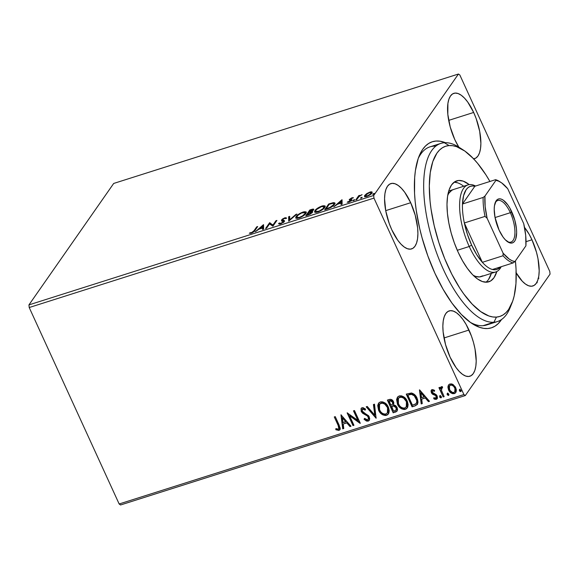<?xml version="1.0" encoding="UTF-8"?>
<svg xmlns="http://www.w3.org/2000/svg" width="579" height="579" viewBox="0 0 579 579"><rect width="100%" height="100%" fill="white"/><g stroke="black" fill="none" stroke-linecap="round" stroke-linejoin="round"><path stroke-width="0.87" d="M510.982 305.357A93.465 37.374 -107.6 0 1 497.412 321.562L486.519 325.022A93.465 37.374 -107.6 0 1 470.148 322.242A93.465 37.374 72.4 0 0 489.747 323.56M501.515 319.543A97.619 39.032 -107.6 0 1 472.218 323.661A97.619 39.032 -107.6 0 1 434.959 273.353L443.116 289.29L451.989 303.135L461.246 314.346L470.524 322.51L479.47 327.294L483.711 328.365L487.735 328.532L491.52 327.794L495.016 326.158L498.186 323.647L501.515 319.543M410.685 202.715A34.27 13.701 -107.6 0 1 411.604 248.912A34.27 13.701 -107.6 0 1 391.788 229.791L397.766 240.249L401.015 244.186L404.272 247.045L407.413 248.731L410.316 249.158L412.87 248.333L414.977 246.263L416.554 243.05L417.546 238.801L417.908 233.684L417.633 227.902L415.223 215.229L410.685 202.715L404.707 192.257L401.457 188.32L398.2 185.454L395.059 183.775L392.157 183.34L389.602 184.173L387.496 186.235L385.911 189.456L384.926 193.704L384.557 198.821L385.744 210.836L389.283 223.675L391.788 229.791A34.27 13.701 -107.6 0 1 390.868 183.586A34.27 13.701 -107.6 0 1 410.685 202.715L385.708 210.64L410.685 202.715M515.932 272.456L522.294 281.249L525.551 284.115L528.692 285.802L531.594 286.229L534.149 285.396L536.255 283.334L537.833 280.113L538.825 275.872L539.187 270.755L538.007 258.741L536.501 252.299L531.963 239.786L526.036 241.66L531.963 239.786A34.27 13.701 -107.6 0 1 532.883 285.983A34.27 13.701 -107.6 0 1 516.186 272.897M473.296 158.899L475.851 158.067L477.957 156.004L479.542 152.791L480.527 148.542L480.896 143.426L479.709 131.411L476.17 118.572L473.665 112.456L448.696 120.381L473.665 112.456A34.27 13.701 -107.6 0 1 474.585 158.653A34.27 13.701 -107.6 0 1 473.651 158.863M458.836 147.146A34.27 13.701 -107.6 0 1 454.768 139.532L458.836 147.146M468.976 330.044A34.27 13.701 -107.6 0 1 469.895 376.241A34.27 13.701 -107.6 0 1 450.078 357.12L456.057 367.578L459.306 371.515L462.563 374.374L465.704 376.06L468.606 376.488L471.161 375.655L473.267 373.593L474.852 370.379L475.844 366.131L476.206 361.014L475.019 348.999L473.513 342.558L471.48 336.16L466.117 324.45L462.997 319.586L459.748 315.649L456.491 312.783L453.35 311.104L450.448 310.67L447.893 311.502L445.787 313.565L444.209 316.785L443.217 321.034L442.855 326.151L443.13 331.933L445.541 344.606L450.078 357.12A34.27 13.701 -107.6 0 1 449.159 310.916A34.27 13.701 -107.6 0 1 468.976 330.044L444.006 337.97L468.976 330.044M120.555 504.975L465.306 395.551L550.05 274.113L465.306 395.551L463.902 394.552L119.151 503.976L29.211 307.529L373.962 198.105L463.902 394.552L373.962 198.105L373.701 195.463L28.95 304.887L113.694 183.449L458.445 74.025L373.701 195.463L458.445 74.025L459.849 75.024L549.789 271.471L459.849 75.024L458.445 74.025L113.694 183.449L28.95 304.887L373.701 195.463L373.962 198.105L29.211 307.529L28.95 304.887L29.211 307.529L119.151 503.976L463.902 394.552L465.306 395.551L120.555 504.975L119.151 503.976L120.555 504.975M537.196 282.755L536.567 282.849M366.724 193.61L364.43 196.078L364.842 196.672L366.029 196.636L370.039 194.833L372.225 192.423L371.863 191.873L370.603 191.881L366.724 193.61L366.883 193.965L366.724 193.61L364.741 195.405L364.466 196.368L366.818 196.426C369.402 195.412 371.096 194.312 371.906 193.133L371.993 191.939L369.851 192.083L366.724 193.61M355.796 199.871L356.773 199.56L359.269 196.324L362.092 194.653L359.269 195.977L359.697 195.362L358.719 195.673L355.796 199.871L356.773 199.56L358.915 196.657L362.092 194.653L359.269 195.977L359.697 195.362L358.719 195.673L355.796 199.871M352.003 197.743L349.275 199.596L349.354 200.081L350.758 200.283L350.469 200.87L347.183 202.216L349.036 202.064L351.294 200.739L351.837 199.733L350.367 199.104L353.472 197.743L352.003 197.743L352.191 198.156L352.003 197.743L349.376 199.437L349.238 199.987L350.708 200.609L347.183 202.216L348.797 202.143L351.699 200.283L351.837 199.733L350.367 199.104L353.472 197.743L352.003 197.743M327.642 208.802L332.853 206.131L334.59 204.264L334.807 202.853L333.186 202.679L328.698 203.996L324.689 209.743L327.642 208.802C331.174 207.521 333.446 206.073 334.459 204.459L334.915 203.005L333.497 202.636L328.698 203.996L324.689 209.743L327.642 208.802M312.472 212.348L311.495 211.516L311.828 212.247L311.495 211.516L313.536 209.916C314.151 209.019 313.507 208.853 311.603 209.424L311.791 209.83L311.603 209.424L309.808 209.989L310.112 210.647L309.808 209.989L305.799 215.735L310.228 214.129L312.472 212.348L312.609 211.617L311.495 211.516L313.232 210.286L313.709 209.236L309.808 209.989L305.799 215.735L308.339 214.932L312.472 212.348L312.66 211.711M288.704 221.164L296.947 214.078L295.883 214.411L289.753 219.752L289.703 216.372L288.639 216.712L288.704 221.164L296.947 214.078L295.883 214.411L289.753 219.752L289.703 216.372L288.639 216.712L288.704 221.164M266.557 228.191L269.539 223.921L272.912 226.179L276.914 220.433L275.937 220.744L272.948 225.028L269.59 222.756L265.58 228.502L266.557 228.191L269.539 223.921L272.912 226.179L276.914 220.433L275.937 220.744L272.948 225.028L269.59 222.756L265.58 228.502L266.557 228.191M254.058 230.666L252.654 232.114L249.332 233.257L251.264 233.163L253.855 231.766L257.698 226.534L256.721 226.845L254.058 230.666L254.333 231.274L254.058 230.666L251.67 232.577L249.332 233.257L251.264 233.163C253.414 232.244 254.659 231.332 254.992 230.413L257.698 226.534L256.721 226.845L254.058 230.666M263.402 224.724L255.325 231.759L258.972 229.168L262.54 228.032L262.562 229.458L263.626 229.125L263.561 224.674L255.325 231.759L258.972 229.168L262.54 228.032L262.562 229.458L263.626 229.125L263.402 224.724M281.843 221.308L281.618 219.868L281.51 220.585L283.413 221.301L283.558 222.235L283.341 221.764L280.887 223.299L281.061 223.682L279.563 222.973L278.702 223.812L281.17 223.646L284.086 221.743L284.398 220.642L282.509 219.723L284.108 218.507L285.592 218.594L286.598 218.001L285.237 217.697L282.784 218.804L281.488 220.085L281.611 220.664L283.413 221.301L282.921 222.206L280.699 223.356L279.563 222.973L278.564 223.516L279.259 224.08L280.547 223.87L284.311 221.46L284.477 220.758M295.963 218.254L296.397 217.342L296.064 216.611L295.674 217.957L298.873 218.051C302.448 216.626 304.771 215.106 305.85 213.485L306.262 212.109L303.012 212.037L303.201 212.457L303.012 212.037C299.452 213.47 297.136 214.997 296.064 216.611L295.659 217.914L296.918 218.442L301.239 217.067L305.43 214.02L306.305 212.536L306.059 211.871L304.105 211.74L300.327 213.195L296.752 215.793L296.064 216.611L296.397 217.342L296.716 216.93M315.714 210.807L314.846 212.276L315.287 211.342L314.954 210.618L314.563 211.957L317.762 212.052C321.331 210.633 323.661 209.106 324.739 207.485L325.152 206.117L321.902 206.037L322.09 206.457L321.902 206.037C318.341 207.477 316.025 208.997 314.954 210.618L314.542 211.921L315.808 212.45L320.129 211.074L324.32 208.02L325.195 206.537L324.949 205.871L322.988 205.748L319.21 207.202L315.642 209.793L314.954 210.618L315.287 211.342L315.598 210.93M341.885 199.813L333.808 206.848L337.463 204.257L341.031 203.12L341.053 204.546L342.117 204.213L342.051 199.755L333.808 206.848L337.463 204.257L341.031 203.12L341.053 204.546L342.117 204.213L341.885 199.813M352.98 200.443L353.841 200.508L354.63 199.675L353.139 200.269L353.458 200.667L354.609 199.929L352.98 200.443L353.458 200.667M360.471 198.069L361.332 198.134L362.121 197.294L360.63 197.888L360.949 198.286L362.099 197.548L361.622 197.33L360.471 198.069L360.949 198.286M372.681 194.189L373.549 194.254L374.331 193.422L372.847 194.008L373.166 194.414L374.309 193.676L372.681 194.189L373.166 194.414M455.861 392.432L454.334 393.611L455.753 392.598L455.724 387.684L453.256 384.673L449.926 383.978L448.53 384.977L447.914 387.25L448.559 389.956L450.151 392.229L452.554 393.669L454.732 393.452L455.702 392.663L456.295 391.114L456.266 389.392L455.268 386.83L452.872 384.434L451.627 383.913L449.731 384.051L448.602 384.883L447.994 386.352L448.653 384.818M443.181 396.962L444.158 396.651L441.422 390.282L441.422 388.277L442.399 387.865L442.414 386.729L441.632 386.62L440.836 387.221L440.525 388.719L439.902 387.344L438.925 387.655L443.181 396.962L439.251 387.554L443.181 396.962L444.158 396.651L441.422 390.282L442.414 386.729L440.901 387.119L440.525 388.719L439.902 387.344L438.925 387.655L443.181 396.962M432.079 389.645L431.029 390.905L431.521 393.04L432.708 394.306L435.553 395.529L436.356 396.89L435.683 398.222L433.888 397.664L433.729 398.707L434.981 399.336L436.537 399.242L437.456 397.932L437.145 395.985L435.958 394.494L432.549 392.736L432.31 391.02L433.106 390.738L434.366 391.346L434.568 390.369L432.716 389.587L431.319 390.181L431.333 392.671L432.303 394.01L435.553 395.529L436.19 396.347L435.683 398.222L433.888 397.664L433.729 398.707L436.313 399.329L437.145 398.736L437.145 395.985L436.161 394.654L432.289 392.316L432.665 390.767L434.366 391.346L434.568 390.369L432.079 389.645M415.034 405.893L417.394 404.374L418.002 402.21L417.517 399.286L415.657 395.783L414.115 394.205L411.655 393.032L406.255 394.104L412.082 406.834L415.034 405.893L412.313 406.509L415.034 405.893L417.358 404.431L417.054 398.149C416.011 395.486 414.123 393.771 411.408 392.989L406.255 394.104L412.082 406.834L406.581 393.995L412.313 406.509L415.034 405.893M393.192 412.827L397.078 411.083L397.541 409.498L397.071 407.457L395.696 405.655L393.582 404.837L393.814 402.535L392.316 400.089L390.441 399.3L387.365 400.096L393.192 412.827L387.691 399.995L393.192 412.827L397.071 411.09L397.071 407.457L393.582 404.837L393.532 401.754C392.591 399.756 391.136 399.011 389.16 399.524L387.365 400.096L393.192 412.827M376.097 418.255L374.497 404.178L373.433 404.518L374.772 415.157L367.26 406.48L366.196 406.813L376.097 418.255L374.497 404.178L373.433 404.518L374.772 415.157L367.26 406.48L366.196 406.813L376.097 418.255M353.95 425.283L349.615 415.816L360.297 423.271L354.471 410.54L353.494 410.844L357.844 420.347L347.139 412.863L352.973 425.594L353.95 425.283L349.615 415.816L360.08 423.343L354.471 410.54L353.494 410.844L357.844 420.347L347.139 412.863L352.973 425.594L353.95 425.283M338.158 425.42L338.845 428.692L337.948 429.184L335.885 428.59L335.842 429.727L338.91 430.436L340.011 429.56L340.228 428.134L335.255 416.634L334.278 416.945L338.158 425.42C339.164 426.882 339.214 428.12 338.302 429.133L335.885 428.59L335.842 429.727L338.91 430.436L339.902 429.741L339.193 425.232L335.255 416.634L334.278 416.945L338.158 425.42M340.951 414.825L342.71 428.851L343.774 428.518L343.217 424.016L346.778 422.887L349.955 426.557L351.019 426.216L340.951 414.825L342.71 428.851L343.774 428.518L343.217 424.016L346.778 422.887L349.955 426.557L351.019 426.216L340.951 414.825M369.351 420.202L368.186 421.143L369.192 420.455L369.72 418.718L368.591 415.722L363.301 412.378L362.172 411.061L362.44 409.165L363.38 409.02L365.161 410.135L365.566 409.107L363.047 407.667L361.875 407.833L361.007 408.774L361.339 411.676L362.772 413.334L367.412 415.99L368.548 417.937L368.389 419.109L367.52 419.855L365.899 419.486L364.56 418.364L364.061 419.261L366.478 421.056L368.186 421.143L368.418 420.81L364.292 418.935L364.061 419.261L368.186 421.143L369.25 420.376L369.293 416.844L362.172 411.061L362.715 409.042L365.161 410.135L365.566 409.107L362.128 407.732L361.202 408.419L361.216 411.423L362.606 413.203L367.412 415.99L368.309 417.133L368.273 419.297L367.52 419.855L364.56 418.364L364.061 419.261L364.589 418.393L364.292 418.935L365.175 419.761M388.487 413.811L386.519 415.324L388.379 413.971L388.321 407.08C386.707 403.382 384.036 401.681 380.316 401.964L378.5 403.302L378.579 410.243L379.165 411.358L382.864 414.897L385.317 415.519L387.575 414.803L388.885 412.95L389.226 410.634L388.567 407.659L387.004 404.873L385.129 403.049L382.784 401.898L380.902 401.819L379.267 402.499L377.711 405.495L378.579 410.243L378.623 403.143M407.377 407.811L405.409 409.324L407.269 407.978L407.211 401.081C405.589 397.389 402.926 395.681 399.199 395.964L397.389 397.31L397.469 404.243L398.055 405.365L401.754 408.904L404.207 409.527L406.458 408.803L407.775 406.957L408.115 404.641L407.457 401.66L405.893 398.88L404.019 397.056L401.674 395.898L399.792 395.819L398.157 396.499L396.601 399.496L397.469 404.243L397.505 397.151M419.442 389.913L421.201 403.939L422.265 403.599L421.7 399.105L425.268 397.976L428.438 401.638L429.502 401.305L419.601 389.862L421.201 403.939L422.265 403.599L421.7 399.105L425.268 397.976L428.438 401.638L429.502 401.305L419.442 389.913M441.393 397.426L440.981 397.845L441.307 396.528L440.004 395.725L439.772 397.23L440.785 397.882L441.422 397.295L440.402 395.718L439.7 395.935L439.678 397.049L440.235 395.399M447.422 393.235L447.495 394.523L448.696 395.146L447.401 394.342L447.169 394.668L448.472 395.471L448.87 395.059L448.472 395.471L448.797 394.154L447.495 393.351L447.263 394.849L448.638 395.385L448.92 394.531L448.276 393.517L447.191 393.561L447.169 394.668L447.726 393.018M461.094 391.172L460.681 391.592L461.007 390.275L459.712 389.472L459.48 390.97L460.486 391.628L461.13 391.042L460.11 389.457L459.4 389.681L459.379 390.789L459.936 389.146M549.789 271.471L550.05 274.113L549.789 271.471M445.381 142.687L440.04 141.211L436.009 141.044L432.231 141.783L428.735 143.411L425.558 145.922L422.735 149.295L420.282 153.486L418.233 158.458L415.411 170.559L414.665 177.572L414.542 193.169L415.165 201.601L416.243 210.365L419.688 228.495L422.033 237.701L427.845 255.932L434.959 273.353A97.619 39.032 -107.6 0 1 419.073 156.214A97.619 39.032 -107.6 0 1 445.381 142.687M531.963 239.786L529.097 234.184L524.531 227.424A34.27 13.701 -107.6 0 1 531.963 239.786M473.665 112.456L467.687 101.998L464.438 98.061L461.181 95.195L458.04 93.516L455.137 93.081L452.583 93.914L450.476 95.976L448.899 99.197L447.907 103.446L447.82 114.345L450.23 127.018L454.768 139.532A34.27 13.701 -107.6 0 1 453.849 93.328A34.27 13.701 -107.6 0 1 473.665 112.456M435.748 146.176A93.465 37.374 72.4 0 0 418.197 158.566A93.465 37.374 -107.6 0 1 429.973 146.856L440.858 143.397A93.465 37.374 -107.6 0 1 444.332 142.731A93.465 37.374 72.4 0 0 431.008 235.356A93.465 37.374 72.4 0 0 493.93 322.235L496.456 317.097A89.311 35.71 -107.6 0 1 436.334 234.075A89.311 35.71 -107.6 0 1 449.065 145.568L444.332 142.731A93.465 37.374 -107.6 0 1 461.297 148.81M340.011 429.567L338.91 430.436L339.142 430.103L335.842 429.727L336.102 428.677L336.066 429.394L338.368 430.204L340.242 429.227M338.896 428.59L338.302 429.133M338.534 428.8C339.446 427.794 339.395 426.557 338.382 425.087L339.178 427.085L338.947 428.532M350.845 426.014L349.955 426.557L350.186 426.224L347.009 422.561L343.217 424.016L347.009 422.561L350.186 426.224L350.845 426.014M343.745 428.272L342.71 428.851L341.234 414.911L342.942 428.525L343.745 428.272M345.996 421.382L342.667 417.546L342.442 417.872L345.764 421.715L345.996 421.382L342.667 417.546L342.442 417.872L345.764 421.715L343.036 422.583L342.442 417.872L343.036 422.583L345.996 421.382M353.849 425.066L352.973 425.594L347.559 412.95L353.204 425.268L353.849 425.066M358.068 420.014L353.827 410.743L358.068 420.014M360.116 422.88L349.839 415.483L349.615 415.816L349.839 415.483L360.116 422.88M368.382 419.124L368.534 416.808L368.309 417.133L367.643 415.657L367.412 415.99L367.643 415.657L365.096 414.144L364.864 414.47L365.096 414.144L362.838 412.878L362.606 413.203L361.448 411.097L361.216 411.423L361.325 408.26M362.215 409.548L363.265 408.658L365.392 409.809L362.939 408.716L362.302 409.273M365.805 420.245L367.86 420.919L369.416 420.122M361.499 408L361.108 410.026L361.709 411.589L363.004 413.001L368.157 416.185L368.772 417.611L368.403 419.102M361.108 410.026L361.238 410.569M376.205 417.792L366.594 406.69L376.205 417.792M374.997 414.832L373.694 404.431L374.997 414.832M378.579 410.243C380.193 413.876 382.842 415.57 386.519 415.324L386.75 414.991C383.066 415.244 380.425 413.551 378.811 409.91L378.579 410.243M378.709 402.998L378.036 404.583L377.957 407.037L380.121 412.096M378.196 404.026L378.036 404.583M377.935 405.162L377.892 405.836M380.75 412.82L383.11 414.578M384.145 414.998L386.75 414.991L388.603 413.652M387.3 414.774L387.8 414.47M379.715 404.041L380.96 403.006L382.661 402.825L384.507 403.491L386.519 405.3L388.198 408.962L388.27 410.887L387.474 412.798M387.51 412.747L387.575 407.059L387.402 412.914L385.889 414.028C382.943 414.202 380.837 412.834 379.556 409.925L379.52 404.323L380.953 403.252C383.928 403.078 386.055 404.46 387.344 407.384L387.575 407.059C386.287 404.128 384.159 402.752 381.185 402.926L379.636 404.171M397.18 410.924L395.732 412.024L393.423 412.501L397.1 411.01M396.188 409.867L396.326 407.442L396.094 407.768L396.326 407.442L393.749 405.655L392.128 405.995L393.525 405.98L396.094 407.768L396.087 410.041L393.575 411.213L391.636 406.154L393.749 405.655L395.298 406.161L396.506 407.934L396.224 409.838M392.7 404.084L392.794 401.761L392.562 402.087L392.794 401.761L390.181 400.444L389.949 400.769L392.562 402.087L392.598 404.258L390.803 405.177L389.168 400.762L390.948 400.313L392.374 401.059L393.069 402.702L392.75 404.019M389.949 400.769L391.513 400.842L392.837 403.027L392.526 404.352L390.803 405.177L388.936 401.095L389.949 400.769M397.469 404.243C399.083 407.884 401.732 409.577 405.409 409.324L405.633 408.998C401.956 409.252 399.315 407.558 397.701 403.918L397.469 404.243M397.599 397.006L396.825 399.17L396.926 401.558L399.011 406.096M397.085 398.034L396.926 398.591M396.825 399.17L396.781 399.843M399.64 406.82L402 408.586M403.035 408.998L405.633 408.998L407.493 407.659M406.19 408.774L406.69 408.477M398.605 398.041L399.843 397.013L401.544 396.825L403.397 397.498L405.409 399.307L407.088 402.962L407.16 404.887L406.364 406.805M406.4 406.755L406.458 401.059L406.292 406.921L404.779 408.029C401.833 408.209 399.72 406.842 398.446 403.932L398.41 398.33L399.843 397.259C402.818 397.085 404.945 398.461 406.234 401.392L406.458 401.059C405.177 398.135 403.042 396.76 400.075 396.926L398.526 398.178M417.466 404.265L415.259 405.568L417.625 404.048M410.902 394.053L407.826 395.095L411.445 394.357C413.681 394.907 415.223 396.275 416.077 398.453C417.112 400.407 417.075 402.166 415.975 403.729L412.458 405.22L407.826 395.095L410.156 394.169M416.207 403.404C417.307 401.84 417.343 400.082 416.308 398.128L416.077 398.453L416.308 398.128C415.454 395.942 413.905 394.581 411.669 394.031L411.445 394.357L412.067 394.082L413.565 394.704L415.063 396.079L417.025 400.494M417.054 401.298L416.402 403.194M416.417 403.172L415.425 404.113L412.458 405.22L407.826 395.095L411.445 394.357L414.289 395.804L416.735 400.422L416.764 402.217L415.975 403.729M429.329 401.102L428.438 401.638L428.67 401.312L425.5 397.643L421.7 399.105L425.5 397.643L428.67 401.312L429.329 401.102M422.236 403.353L421.201 403.939L419.724 390L421.432 403.614L422.236 403.353M424.479 396.47L421.157 392.634L420.926 392.96L424.255 396.803L424.479 396.47L421.157 392.634L420.926 392.96L424.255 396.803L421.519 397.672L420.926 392.96L421.519 397.672L424.479 396.47M432.542 390.687L433.331 390.412L434.59 391.02L432.889 390.434L432.441 390.883M432.535 390.702L432.303 391.028L432.665 390.767M437.254 398.562L436.313 399.329L436.544 399.003L433.729 398.707L434.047 397.78L433.953 398.381L435.205 399.011L437.326 398.475M436.255 397.701L435.683 398.222M435.907 397.896L436.414 396.014L436.19 396.347L435.777 395.204L434.069 394.9L434.301 394.574L432.535 393.677L432.303 394.01L432.535 393.677L431.565 392.345L431.333 392.671L431.442 390.029M431.594 389.79L431.232 391.02L431.753 392.707L432.933 393.981L435.98 395.377L436.58 396.564L436.349 397.599M434.554 398.757L435.886 399.097M440.981 397.845L441.205 397.52L439.91 396.716L439.678 397.049L441.299 397.614M439.931 395.609L440.12 397.071L441.509 397.31M441.068 386.895L440.757 388.386L441.032 386.96M442.631 387.539L441.639 387.981L442.631 387.539M441.741 387.8L441.509 388.125L441.886 387.836M444.057 396.427L443.413 396.637L444.057 396.427M448.559 389.956C449.738 392.605 451.663 393.821 454.334 393.611L454.566 393.279C451.895 393.496 449.97 392.28 448.783 389.631L447.994 386.352L448.559 389.956M448.682 384.774L448.218 387.836L450.375 391.903L453.147 393.409L454.768 393.206L455.934 392.338M449.68 385.549L450.672 384.796L452.018 384.811L454.262 386.483L455.47 389.595L454.602 391.853M454.913 391.563L454.978 387.669L454.804 391.737L453.806 392.468C451.815 392.576 450.39 391.643 449.536 389.653L449.499 385.809L450.448 385.122C452.452 385.057 453.885 386.012 454.747 388.002L454.978 387.669C454.11 385.686 452.677 384.724 450.672 384.796L449.615 385.657M460.681 391.592L460.913 391.266L459.61 390.463L459.379 390.789L461 391.361M459.632 389.356L459.827 390.818L461.217 391.057M387.344 407.384L388.082 410.258L387.713 412.371L386.331 413.847L384.355 414.137L382.082 413.116L380.598 411.669L379.18 408.984L378.847 406.103L380.114 403.686L382.429 403.15L384.803 404.164L387.344 407.384M391.896 406.32L393.923 406.009L395.392 406.762L396.282 408.26L395.993 410.164L393.575 411.213L391.404 406.48L391.896 406.32M406.234 401.392L406.972 404.265L406.711 406.132L405.22 407.855L403.245 408.144L400.972 407.117L399.488 405.676L398.07 402.991L397.737 400.103L399.003 397.693L401.319 397.158L403.693 398.171L406.234 401.392M454.747 388.002L455.239 389.928L454.804 391.737L453.806 392.468L452.474 392.475L449.854 390.26L449.123 386.707L450.144 385.245L451.786 385.136L453.574 386.273L454.747 388.002M257.025 227.504L256.721 226.845L257.025 227.504M250.454 233.351L250.135 232.657L250.454 233.351M251.293 233.149L251.083 232.693L251.293 233.149M251.843 232.953L251.67 232.577L251.843 232.953M262.88 229.356L262.54 228.032L262.88 229.356M262.656 226.389L263.575 225.586L262.656 226.389M262.692 228.358L262.511 226.085L262.866 228.307L262.511 226.085L262.533 227.576L259.805 228.444L259.985 228.843L259.805 228.444L262.511 226.085L259.805 228.444L262.533 227.576L262.692 228.358M269.59 223.957L269.59 222.756L270.125 223.422L269.792 222.691L273.23 225.716L270.125 223.422L269.59 223.957M273.252 225.687L272.948 225.028L273.252 225.687M276.241 221.402L275.937 220.744L276.241 221.402M279.208 224.08L279.889 223.704L279.208 224.08M280.2 224.08L279.563 222.973M283.413 221.301L283.341 221.764M283.674 222.488L283.457 221.395M283.79 222.119L282.769 221.627M283.059 220.129L283.022 220.816L282.617 219.535L284.398 218.399L285.592 218.594L286.598 218.001L284.825 217.805L285.042 218.283L284.825 217.805L281.618 219.868L281.51 220.585M281.618 219.868L281.951 220.599L282.53 219.984L281.821 220.816M285.454 218.449L286.004 218.355M282.69 220.092L283.826 221.004L282.617 219.535M284.311 221.46L283.493 220.281L284.463 221.2M284.564 221.243L283.406 220.917M283.203 220.874L282.827 220.606M286.446 218.377L285.367 218.471M289.022 220.975L288.639 216.712L288.972 217.436L289.717 217.205L288.972 217.436L289.022 220.975M289.941 220.172L289.753 219.752L289.941 220.172M296.072 214.831L295.883 214.411L296.072 214.831M304.829 212.384L305.126 214.339L304.88 213.789L302.462 215.931L299.249 217.472L299.43 217.863L299.249 217.472L297.201 217.726L296.687 217.045L298.395 214.918L301.688 212.963L305.198 212.681L304.88 213.789C304.011 215.099 302.137 216.322 299.249 217.472L296.723 217.386L297.041 216.3C297.903 214.997 299.77 213.774 302.643 212.609L306.305 212.536M296.824 216.799L295.956 218.276M306.4 212.594L304.438 212.471M305.502 213.354L305.451 214.121M305.538 213.89L305.198 212.681M296.723 217.386L297.389 218.406M306.884 215.395L307.217 214.903L306.884 215.395M308.781 212.667L309.121 212.182L308.781 212.667M313.536 209.916L313.731 209.265M312.718 209.924L313.623 209.786M311.828 212.247L312.566 212.203L311.828 212.247M313.746 209.793L312.544 209.967M311.56 212.79L311.958 212.971M311.777 211.907L311.328 212.153M310.373 210.271L311.386 209.953L312.769 210.698L312.551 210.235L309.591 211.957L309.772 212.355L309.092 212.109L309.273 212.515L310.373 210.271L312.247 209.736L312.653 210.076L309.092 212.109L310.373 210.271M313.015 210.568L312.682 209.844L312.551 210.235M311.422 212.088L311.27 212.92L308.303 214.483L308.491 214.881L308.303 214.483L307.188 214.838L307.369 215.236L308.679 212.703L310.677 212.117L311.495 212.659L307.188 214.838L308.679 212.703L311.697 211.957M311.495 212.659L311.625 212.24L311.951 212.963M323.748 206.399L325.195 206.544M325.282 206.602L323.321 206.479M324.392 207.354L324.334 208.122M321.533 206.616L324.088 206.689L324.016 208.346L323.762 207.796C322.901 209.099 321.027 210.329 318.139 211.473L318.32 211.863L315.606 211.393L315.931 210.3C316.793 209.005 318.66 207.774 321.533 206.616L324.059 206.631L322.973 208.693L319.094 211.125L315.765 211.581L315.693 210.698L316.72 209.41L321.533 206.616M324.428 207.897L324.088 206.689M315.606 211.393L316.279 212.406M325.767 209.395L326.107 208.91L325.767 209.395M329.002 204.655L328.698 203.996L329.002 204.655M330.812 203.794L330.623 203.388L330.812 203.794M333.62 203.395L333.497 202.636L333.83 203.359L334.952 203.446M335.14 203.584L333.518 203.41M334.221 204.517L334.155 204.886M326.078 208.838L329.263 204.278L332.607 203.338L333.851 203.627L333.736 205.328L333.482 204.771L329.842 207.535L330.016 207.904L329.842 207.535L327.128 208.505L327.316 208.91L327.128 208.505L326.078 208.838L326.259 209.243L326.078 208.838L329.263 204.278L333.12 203.301L333.866 203.663L333.482 204.771L330.529 207.195L326.078 208.838M334.17 204.843L333.851 203.627M341.371 204.445L341.031 203.12L341.371 204.445M341.14 201.478L342.066 200.674L341.14 201.478M341.176 203.446L341.002 201.174L341.357 203.395L341.002 201.174L341.024 202.664L338.288 203.533L338.476 203.931L338.288 203.533L341.002 201.174L338.288 203.533L341.024 202.664L341.176 203.446M350.331 199.415L350.7 199.835L350.367 199.104M351.844 200.312L350.664 200.139L351.344 200.262L351.012 199.538L352.17 200.457M351.699 200.283L351.837 199.733M348.297 202.281L348.015 201.651L348.297 202.281M350.91 201.051L350.708 200.609L350.91 201.051M351.055 200.942L350.802 200.385M351.091 201.014L350.353 200.913M349.376 199.437L349.709 200.16L349.376 199.437L349.238 199.987M350.715 200.175L350.302 199.364M354.348 200.189L354.131 199.712L354.348 200.189M354.609 199.929L354.131 199.712M358.756 196.824L358.719 195.673L359.255 196.332L358.756 196.824M361.839 197.815L361.622 197.33L361.839 197.815M362.099 197.548L361.622 197.33M370.017 192.46L369.851 192.083L370.017 192.46M372.225 192.438L371.993 191.939L372.225 192.438M364.799 196.65L364.741 195.405L365.074 196.129L365.472 195.644M365.834 195.282L364.763 196.809M365.906 196.701L365.805 196.332M371.392 193.292L371.501 193.661M369.489 192.597L371.153 192.684L371.161 193.958L370.922 193.444L367.325 196.252L365.501 195.861L365.711 195.094L369.489 192.597L371.168 192.72L370.394 194.045L367.81 195.68L365.573 195.977L366.63 194.16L369.489 192.597M371.508 193.61L371.153 192.684M365.501 195.861L365.877 196.672M374.056 193.936L373.831 193.451L374.056 193.936M374.309 193.676L373.831 193.451M537.225 281.944L536.863 282.031M537.978 278.716L538.933 278.181M495.66 272A45.69 18.267 -107.6 0 1 469.236 246.502L457.287 250.294L469.236 246.502A45.69 18.267 -107.6 0 1 468.013 184.896A45.69 18.267 -107.6 0 1 475.583 186.025A45.69 18.267 72.4 0 0 459.878 200.052A45.69 18.267 72.4 0 0 469.236 246.502A45.69 18.267 72.4 0 0 501.197 266.716A45.69 18.267 -107.6 0 1 495.66 272L481.142 276.61A45.69 18.267 -107.6 0 1 479.441 276.936L475.569 276.371L473.181 275.278A45.69 18.267 -107.6 0 0 479.441 276.936L482.843 275.821M458.713 180.474A52.964 21.177 -107.6 0 1 469.251 184.621L463.193 181.133L458.713 180.474L454.906 181.676L458.713 180.474L454.768 181.77L451.511 184.969L449.072 189.948L447.545 196.52L446.988 204.43L447.422 213.369L448.834 223.002L451.157 232.961L454.312 242.847L458.177 252.299L462.607 260.941L467.419 268.446L472.442 274.526L477.472 278.94L482.329 281.532L486.816 282.19A52.964 21.177 -107.6 0 1 451.844 235.349A52.964 21.177 -107.6 0 1 456.737 180.851A52.964 21.177 -107.6 0 1 458.713 180.474M496.825 271.515A52.964 21.177 -107.6 0 1 488.785 281.814A52.964 21.177 -107.6 0 1 486.816 282.19L490.76 280.895L494.01 277.696L496.833 271.515M485.919 282.212A52.964 21.177 72.4 0 0 491.347 273.368L488.567 279.425M462.607 185.446L463.699 186.264A52.964 21.177 72.4 0 0 454.16 182.175L457.75 182.863M497.412 321.562A93.465 37.374 -107.6 0 1 493.93 322.235L483.045 325.688L493.93 322.235A93.465 37.374 -107.6 0 1 432.216 239.576A93.465 37.374 -107.6 0 1 440.858 143.397M463.301 150.019L459.227 147.392A93.465 37.374 72.4 0 0 444.332 142.731L449.065 145.568A89.311 35.71 -107.6 0 1 463.301 150.019A89.311 35.71 -107.6 0 1 489.928 181.473L485.89 174.8L477.552 163.292L473.296 158.501L464.814 151.047L456.628 146.682L452.749 145.713L449.065 145.568L445.613 146.248L442.414 147.754L439.512 150.055L436.928 153.145L432.817 161.548L430.248 172.629L429.307 185.968L430.038 201.043L431.022 209.062L434.185 225.651L438.831 242.463L444.781 258.849L451.801 274.178L459.632 287.857L463.757 293.915L472.225 304.163L480.715 311.618L488.893 315.982L492.772 316.952L496.456 317.097L499.916 316.409L503.108 314.911L506.01 312.602L508.594 309.519L512.704 301.116L514.188 295.883L515.954 283.616L516.063 269.344L515.411 260.876A89.311 35.71 -107.6 0 1 511.923 303.215A89.311 35.71 -107.6 0 1 496.456 317.097L493.93 322.235A93.465 37.374 72.4 0 0 510.113 307.71L511.923 303.215M453.495 189.507A45.69 18.267 -107.6 0 0 447.762 195.188L448.986 193.06L451.794 190.296L453.574 189.478M507.24 241.523A21.807 8.721 72.4 0 0 514.803 234.922A21.807 8.721 72.4 0 0 510.345 212.696L511.778 211.856A23.051 9.221 -107.6 0 1 516.432 235.834A23.051 9.221 -107.6 0 1 507.863 241.95A23.051 9.221 -107.6 0 1 499.069 230.073L495.002 217.32L494.205 209.236L494.452 205.798L496.174 200.775L497.593 199.386L499.315 198.821L501.269 199.118L503.383 200.247L507.754 204.821L509.853 208.093L514.832 220.273L516.454 228.799L516.642 232.693L515.73 238.989L514.666 241.153L513.247 242.543L511.532 243.1L509.578 242.811L505.272 239.757L503.086 237.108L499.069 230.073A23.051 9.221 -107.6 0 1 495.313 202.411A23.051 9.221 -107.6 0 1 511.778 211.856L510.345 212.696A21.807 8.721 -107.6 0 1 510.931 242.094A21.807 8.721 -107.6 0 1 507.24 241.523M495.045 217.552L510.345 212.696L495.045 217.552M500.929 182.392L499.713 181.603A43.613 17.442 72.4 0 0 495.537 179.693L495.928 180.344A42.368 16.943 -107.6 0 1 500.929 182.392A42.368 16.943 -107.6 0 1 507.732 188.732L523.72 223.653A42.368 16.943 -107.6 0 1 525.906 245.829L514.912 261.585A42.368 16.943 -107.6 0 1 503.108 253.197L509.173 259.037L512.118 260.745L514.912 261.585L513.132 262.924L514.912 261.585L525.906 245.829L525.696 235.363L523.72 223.653L507.732 188.732L501.667 182.892L498.722 181.184L495.928 180.344L484.934 196.1L485.151 206.558L487.12 218.269L503.108 253.197L503.035 255.752A43.613 17.442 72.4 0 0 513.132 262.924L492.447 269.496L513.132 262.924A43.613 17.442 -107.6 0 1 503.035 255.752L482.35 262.323L464.336 222.973L485.021 216.401L487.12 218.269L503.108 253.197L503.035 255.752L482.35 262.323A43.613 17.442 72.4 0 0 492.447 269.496L494.973 269.771L497.289 269.293L500.466 266.948A43.613 17.442 -107.6 0 1 492.447 269.496A43.613 17.442 -107.6 0 1 482.35 262.323A43.613 17.442 -107.6 0 1 471.624 245.105L476.734 254.688L482.35 262.323L464.336 222.973L467.383 234.271L471.624 245.105L469.236 246.502L471.624 245.105A43.613 17.442 -107.6 0 1 464.336 222.973A43.613 17.442 -107.6 0 1 462.462 204.011A43.613 17.442 -107.6 0 1 474.852 186.257L472.326 185.975L470.01 186.46L467.941 187.705L466.16 189.673L463.584 195.673L462.462 204.011L474.852 186.257L495.537 179.693L495.928 180.344L484.934 196.1L483.147 197.446L462.462 204.011L474.852 186.257L495.537 179.693A43.613 17.442 -107.6 0 1 500.328 182.016M462.462 204.011A43.613 17.442 72.4 0 0 464.336 222.973L485.021 216.401A43.613 17.442 -107.6 0 1 483.147 197.446L462.462 204.011M495.052 203.12A21.807 8.721 -107.6 0 1 497.737 200.522A21.807 8.721 -107.6 0 1 510.345 212.696A21.807 8.721 72.4 0 0 495.052 203.12M483.147 197.446A43.613 17.442 72.4 0 0 485.021 216.401L487.12 218.269A42.368 16.943 -107.6 0 1 484.934 196.1L483.147 197.446M283.442 221.352L283.775 222.083M282.509 219.933L282.841 220.657M350.794 200.334L351.127 201.065M448.732 191.019L468.013 184.896"/></g></svg>
